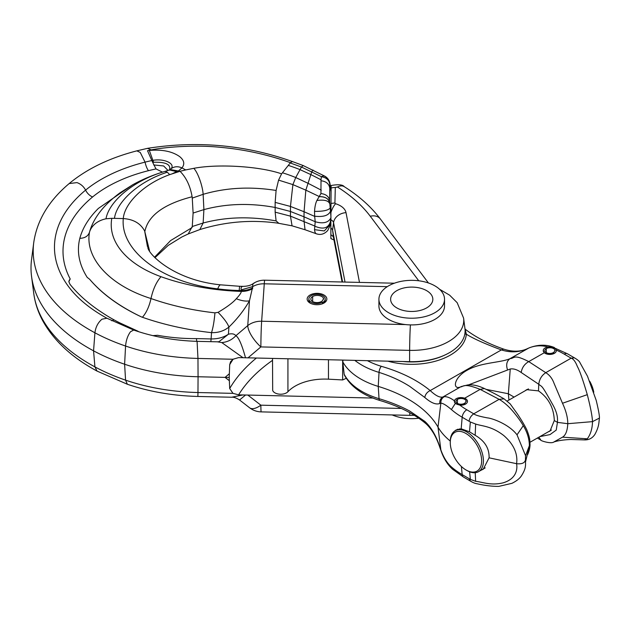 <?xml version="1.0" encoding="UTF-8"?>
<svg xmlns="http://www.w3.org/2000/svg" width="631" height="631" viewBox="0 0 631 631"><rect width="100%" height="100%" fill="white"/><g stroke="black" fill="none" stroke-linecap="round" stroke-linejoin="round"><path stroke-width="0.95" d="M475.64 424.04L470.347 421.997L469.496 431.801L475.175 435.303L475.64 424.04C482.123 426.288 491.375 425.838 503.901 435.65C516.134 446.346 517.617 456.726 516.576 463.69C517.783 470.111 515.63 479.166 503.065 482.849C490.91 485.775 482.841 482.116 475.64 481.319L470.347 479.363L462.176 474.599A86.518 49.952 180 0 1 451.402 466.916L452.522 469.219L463.509 477.052A6.562 3.81 -59.7 0 1 462.176 474.599L461.395 466.49M454.352 431.288L456.11 429.956L461.174 428.796L462.176 417.225A6.562 3.81 -59.7 0 1 466.814 409.779A79.995 46.189 180 0 1 459.849 405.134L455.243 403.532L454.478 400.843C450.502 397.909 447.127 396.52 444.35 396.662C441.881 398.066 440.722 400.243 440.856 403.201C442.796 403.099 446.314 405.212 451.402 409.551A86.518 49.952 0 0 0 462.176 417.225L469.101 421.263C469.44 418.306 470.986 415.829 473.739 413.818L499.137 399.328C503.167 401.663 507.245 405.07 511.362 409.543C516.205 415.04 520.181 420.412 523.288 425.657L517.018 434.822C508.791 423.953 491.738 418.195 487.55 417.911C479.67 416.428 475.072 415.064 473.739 413.818L466.814 409.779M469.496 431.801L461.174 428.796M480.877 470.332L483.22 469.243L489.088 457.822C489.38 448.365 484.742 440.856 475.175 435.303M454.352 401.545L454.438 400.953M459.849 405.134A6.562 3.786 0 0 0 465.56 404.069A6.562 3.786 0 0 0 467.476 401.395A6.562 3.786 0 0 0 467.476 401.387A6.562 3.786 180 0 1 465.56 404.061L465.276 404.226M455.243 403.532L451.402 409.551M465.276 403.895A6.365 3.676 180 0 1 458.343 404.692A6.365 3.676 180 0 1 454.415 401.3A6.365 3.676 180 0 1 456.276 398.697A6.562 3.786 180 0 1 463.43 397.877A6.562 3.786 180 0 1 467.476 401.379L467.476 401.395M461.435 386.472L460.646 386.858C463.296 387.118 462.775 382.418 480.144 389.374L464.613 398.248M367.455 360.695A65.585 37.868 0 0 0 381.305 366.303C401.032 371.998 417.336 380.091 430.208 390.581C435.619 395.676 439.846 397.814 442.899 396.994L444.35 396.662M450.282 441.061A90.217 52.081 180 0 1 438.001 427.084A123.021 71.027 0 0 0 408.612 399.376A123.021 71.027 0 0 0 378.245 386.409A72.171 41.67 180 0 1 360.427 378.813A72.171 41.67 180 0 1 342.799 361.839L342.964 360.127M452.522 469.219C447.379 464.471 443.498 458.169 440.864 450.321L440.856 449.887C443.561 457.404 447.079 463.083 451.402 466.916M529.977 443.443L525.568 461.789M486.075 389.359L508.357 393.752L514.076 397.096M599.442 417.493L599.45 418.061L592.517 421.634L567.782 423.701L557.441 422.36C557.583 418.676 558.049 413.794 552.18 403.651C541.106 383.916 542.518 387.434 538.771 384.279L521.198 372.495C517.168 369.616 513.516 368.449 510.25 368.993L468.502 384.902M484.458 388.562L480.144 389.374L499.137 399.328L504.09 398.863C495.311 393.799 487.574 390.108 484.474 388.57C478.061 385.573 472.469 384.374 467.689 384.957L461.261 386.543M525.584 455.661L529.37 445.652C529.299 438.955 527.271 432.29 523.288 425.657M525.584 455.748L517.018 434.822M525.442 460.204L525.544 454.967M525.442 459.952C524.74 463.004 521.782 464.25 516.576 463.69L489.088 457.822M525.449 460.094L525.528 461.174M525.528 461.151C525.489 465.008 526.333 468.391 521.151 476.239C519.226 478.905 516.134 481.272 511.883 483.338L498.813 486.375C492.156 486.422 484.939 485.554 477.146 483.764C475.285 483.543 473.053 482.652 470.434 481.09L469.101 478.637M465.094 329.098L466.341 334.209C473.526 338.713 485.215 343.942 501.4 349.913C510.645 352.855 519.439 352.39 527.776 348.501L527.989 348.383C521.017 351.846 512.9 352.082 503.648 349.109L501.4 349.913L430.208 390.581C427.179 392.017 425.365 394.312 424.781 397.475C431.083 402.941 436.092 404.944 439.799 403.493L440.856 403.201L438.001 427.084L440.856 449.887L439.799 446.795C436.037 435.516 431.028 427.037 424.781 421.358L425.917 423.669C431.557 428.764 436.163 436.581 439.752 447.119L439.799 446.795M425.917 423.669C414.283 413.889 398.934 406.159 379.878 400.48A4.922 1.861 106.8 0 1 379.034 398.689C390.471 402.073 400.701 406.198 409.74 411.065L424.781 421.358M424.781 397.475L409.74 386.393C400.709 380.643 390.471 375.981 379.034 372.4L378.245 386.409L379.034 398.689A70.483 40.692 180 0 1 361.634 391.267A70.483 40.692 180 0 1 344.163 374.222L344.439 375.169C350.836 386.764 362.651 395.203 379.878 400.48M548.355 431.778L550.003 431.099L554.302 420.562C553.813 407.839 548.544 397.948 538.48 390.889L538.771 384.279C539.347 379.286 541.674 375.413 545.76 372.669L571.142 358.171L574.447 357.864C577.633 359.702 579.503 361.358 580.055 362.841L587.508 376.257L596.185 400.314C598.306 409.062 599.395 414.812 599.45 417.564M525.047 390.826L526.648 389.658L538.48 390.889M556.321 350.623L556.321 350.639A6.562 3.786 180 0 1 554.404 353.305L554.121 353.147A6.365 3.676 180 0 1 547.187 353.944A6.365 3.676 180 0 1 543.259 350.544A6.365 3.676 180 0 1 545.121 347.949A6.562 3.786 180 0 1 552.275 347.129A6.562 3.786 180 0 1 556.321 350.623A6.562 3.786 180 0 1 556.321 350.639A6.562 3.786 180 0 1 554.404 353.321A6.562 3.786 180 0 1 544.285 352.729L543.291 350.189M556.25 350.063A79.995 46.189 180 0 1 564.217 354.133A6.562 3.81 -59.7 0 1 567.521 353.825L553.474 347.5M548.52 347.097C541.611 345.11 535.001 345.441 528.707 348.083L527.989 348.383M521.198 372.495C521.979 367.676 524.495 364.048 528.739 361.61C513.129 353.668 514.92 358.416 510.085 358.613L528.707 348.083M553.837 442L562.497 437.165C565.66 435.28 567.427 430.792 567.782 423.701C567.79 417.627 566.031 410.813 562.497 403.256L587.295 394.659C590.498 407.082 592.233 416.074 592.517 421.634C592.335 428.623 590.592 434.349 587.295 438.813L584.353 439.894C588.786 440.083 592.28 438.277 594.836 434.499C599.482 426.02 598.724 422.194 599.45 418.061M587.295 394.659C582.847 379.641 579.542 370.287 577.397 366.579C575.504 361.681 573.421 358.881 571.142 358.171L564.217 354.133M562.497 403.256L554.089 383.435C552.346 378.576 549.577 374.988 545.76 372.669L528.739 361.61L544.285 352.729M507.576 369.979C505.841 364.868 506.677 361.082 510.085 358.613C501.109 362.746 480.491 362.399 467.011 370.318C453.176 377.937 452.569 390.463 460.646 386.858L442.899 396.994C440.564 398.437 439.531 400.606 439.799 403.493M464.984 328.869L465.639 329.508C475.403 337.064 488.078 343.595 503.648 349.109M344.163 374.222L342.799 361.839M342.649 360.12L342.649 379.941L328.467 379.176A41.662 24.057 0 0 0 287.925 391.733A8.203 4.732 180 0 1 279.549 394.178A8.203 4.732 180 0 1 272.687 390.479L272.513 358.487M346.222 378.237A31.25 18.039 180 0 1 342.649 379.941M331.054 191.572L329.839 184.055L329.571 200.563C328.885 196.501 326.006 194.167 320.934 193.559L316.896 200.484C315.626 203.04 314.837 206.676 314.53 211.377L314.664 216.386L304.071 211.748A189.513 52.468 100.9 0 0 304.008 216.804L290.402 211.456L275.037 207.449C250.089 202.859 226.371 203.576 203.9 209.61L203.143 223.019C225.937 216.906 250.262 216.204 276.102 220.913L278.571 223.074M330.967 217.032L329.571 200.563M418.747 280.779L370.271 216.252A183.321 105.842 0 0 0 337.451 186.989L337.482 187.005A12.604 7.604 -57.7 0 1 344.218 186.642C342.72 184.623 338.35 184.244 331.125 185.498L330.873 219.793A7.533 4.346 180 0 1 331.425 220.085A7.533 4.346 180 0 1 333.554 222.664A12.604 10.23 -10.9 0 1 346.017 212.639L359.481 282.396M342.105 281.994L333.554 237.706A7.533 4.346 0 0 0 331.425 235.134A7.533 4.346 0 0 0 330.873 234.842L330.873 219.793M330.873 234.842L330.896 238.621L334.54 240.237M316.896 233.92C315.626 233.92 314.837 232.5 314.522 229.652L315.216 221.733L314.664 216.386M314.664 225.969L290.449 216.141L292.058 225.827L305.033 229.739L304.071 221.394A189.513 49.841 -78 0 1 304.008 216.804L315.216 221.733C323.269 223.973 328.514 222.648 330.959 217.742L329.895 224.904L324.279 230.938L314.522 229.652M342.586 282.002L332.592 230.244A6.562 3.786 0 0 0 330.865 228.083M331.086 188.038A12.604 10.293 1.4 0 1 335.298 187.478L334.919 203.079A12.604 10.293 -178.6 0 0 330.944 203.568M387.899 361.169A54.676 31.566 180 0 0 466.341 334.209L464.834 333.98M316.533 233.841L316.462 233.817C320.69 235.237 324.452 234.101 327.773 230.41C329.548 226.908 330.25 225.078 329.887 224.896M329.839 184.055C329.469 180.15 327.465 177.429 323.829 175.899L321.368 176.664L321.013 179.811A391.938 241.728 2.9 0 0 310.791 174.566L300.033 169.636L295.734 177.54L292.894 184.615L290.449 206.432L290.449 216.141L275.148 212.158L276.102 220.913M323.829 175.899L324.878 176.199C329.989 179.275 329.879 184 330.131 184.528L330.21 185.356M320.934 193.559L321.013 179.811M313.031 170.031L311.785 171.742L305.838 190.144L319.531 196.659C325.328 196.706 328.68 198.733 329.579 202.725C328.704 198.694 325.375 196.651 319.594 196.588M199.814 229.589C225.433 221.639 251.461 219.493 277.885 223.153L292.058 225.827M275.148 202.377L276.102 190.459L278.571 180.111L292.894 184.615L305.838 190.144L304.071 211.748L290.449 206.432L275.148 202.377L275.148 212.158M192.266 226.505L203.143 223.019L199.814 229.581L188.212 233.967L192.266 226.505L193.102 213.057L192.266 198.095L203.143 194.324C225.937 187.644 250.262 186.358 276.102 190.459M33.735 242.596A193.796 111.884 0 0 0 33.735 242.627A193.796 111.884 0 0 0 94.918 332.789C95.652 327.079 98.002 322.551 101.97 319.207L106.899 318.221C90.612 309.206 78.118 299.047 69.426 287.76A172.523 99.603 180 0 1 56.049 233.738A172.523 99.603 180 0 1 85.611 190.112A141.581 81.738 180 0 1 145.067 162.135L140.24 152.442L136.832 150.856L147.496 148.348L151.195 149.918L147.512 150.73L152.686 162.404L153.585 162.262C165.953 161.883 171.238 164.549 169.423 170.252M147.512 150.73L149.476 150.423C162.199 149.334 172.255 151.393 179.622 156.575C184.157 160.258 184.946 164.036 181.98 167.917L185.711 169.928L193.804 168.327C217.08 163.831 258.726 165.969 281.592 173.84L290.457 162.672C267.844 154.619 244.552 149.508 220.59 147.339C195.026 144.657 165.496 147.031 151.195 149.918M290.457 162.672L292.453 161.575L303.164 165.543L301.46 167.034L290.228 162.956M217.719 288.864A22.961 4.117 -82.6 0 1 220.684 284.841L239.756 286.293A22.961 0.757 -88.7 0 0 239.22 290.505A119.819 69.173 180 0 1 217.711 288.864C162.498 282.57 120.103 251.012 123.282 218.571C124.386 203.584 143.623 183.976 169.692 174.629L180.016 171.293C186.232 177.524 190.262 186.011 192.108 196.762L192.266 198.095M149.547 250.862L144.649 230.985C140.547 223.382 133.425 219.249 123.282 218.571L111.813 218.31L105.992 218.783C99.146 220.29 94.2 223.5 91.164 228.406A22.961 18.733 4 0 0 89.46 232.318C84.822 258.308 109.96 285.693 150.99 298.534A192.337 111.048 0 0 0 214.942 312.85C214.24 321.045 213.104 327.639 211.535 332.647A210.344 121.444 180 0 1 195.839 330.534A210.344 121.444 180 0 1 148.261 319.247A210.344 121.444 180 0 1 142.417 317.275L141.581 316.983C119.48 306.619 102.167 294.038 89.634 279.257L87.212 277.395C79.041 264.428 76.572 251.398 79.829 238.313C82.622 227.909 88.805 217.94 98.389 208.411L132.281 185.017M238.605 394.84L232.981 393.358L197.968 392.537A11.484 0.41 88.6 0 1 197.755 396.449L231.624 397.238L242.998 394.943L238.605 394.84A196.833 113.635 0 0 1 272.505 360.356M256.312 358.108A205.028 118.376 0 0 0 229.7 388.522L232.981 393.358M372.889 398.051L242.998 394.943M33.648 243.306L31.55 259.554A195.989 113.154 0 0 0 31.55 276.37A195.989 113.154 0 0 0 93.562 350.836A180.868 104.423 180 0 0 124.615 364.229A156.646 90.438 180 0 0 198.063 376.754L197.968 392.537A154.453 89.176 180 0 1 125.569 380.138L124.615 364.229L125.569 346.033C126.09 340.243 127.746 335.471 130.538 331.709L133.717 330.052C153.128 336.828 174.282 340.59 197.18 341.355L217.395 341.821L221.773 342.57C227.31 342.105 232.019 339.809 235.899 335.692L247.746 325.612A19.679 7.28 49.6 0 0 260.863 346.916A19.679 0.647 -88.7 0 1 261.652 321.226L264.263 283.8A19.679 0.647 -88.7 0 1 264.72 280.196L394.367 283.209M152.686 162.404L156.015 168.927A147.725 85.288 0 0 0 148.466 170.678A9.844 3.202 -104.1 0 1 145.067 162.135A156.251 90.209 180 0 1 152.071 160.495L153.104 160.298C164.581 158.334 175.797 163.894 170.93 168.856L170.189 169.558M149.279 150.312L153.585 162.262M169.984 169.676L170.93 168.856C174.14 166.41 177.824 166.095 181.98 167.917L178.754 170.693L172.61 173.58M176.995 171.711L169.439 169.936L170.228 169.534L180.016 171.293L185.711 169.928M278.571 180.111L281.592 173.84M169.692 174.629L167.294 172.2L165.172 171.356L169.455 169.928M89.768 231.254L89.586 231.885C93.546 217.947 103.665 204.941 119.937 192.873L132.636 184.812C142.59 179.251 153.554 174.716 165.519 171.23M111.813 218.302A106.229 61.333 0 0 0 160.984 276.693A171.364 98.941 0 0 0 241.184 291.404C241.428 292.532 239.796 294.977 236.278 298.731C233.091 302.501 227.034 307.037 218.089 312.345L214.942 312.85M239.22 290.505L241.247 290.552L241.216 289.897C240.79 287.476 241.515 286.3 243.369 286.379L243.227 286.371C247.683 286.229 251.091 285.251 253.441 283.422A19.679 19.679 0 0 1 264.72 280.196M229.7 388.522L229.203 377.48L198.063 376.754L197.968 358.44L232.981 359.252L238.605 357.603L409.582 361.673A53.375 30.816 180 0 0 464.952 328.593L463.604 318.134L457.167 302.691L449.651 295.182L439.531 289.227M232.981 359.252L230.583 361.737L229.7 364.686A205.028 118.376 180 0 1 233.218 359.094M229.203 377.48L229.7 364.686M245.514 395.045L239.575 399.983M409.7 412.635A19.679 0.647 91.3 0 0 409.74 413.542A19.679 0.647 91.3 0 0 409.969 415.348L261.195 411.885A19.679 0.647 -88.7 0 1 260.863 405.181A19.679 8.747 127.8 0 1 249.576 407.76L239.662 400.062C236.42 397.94 233.738 397.002 231.624 397.238M418.826 418.211A32.804 18.938 180 0 1 392.19 414.938M322.804 302.383L322.457 302.186A7.958 4.598 180 0 1 313.781 303.18A7.958 4.598 180 0 1 308.867 298.936A7.958 4.598 180 0 1 311.201 295.687A8.211 4.74 180 0 1 320.146 294.653A8.211 4.74 180 0 1 325.21 299.031A8.211 4.74 180 0 1 322.804 302.383L322.804 303.621M322.457 302.186L322.457 303.763M310.673 303.385A8.203 4.732 180 0 1 308.804 300.372A8.203 4.732 180 0 1 308.867 299.772M325.21 299.031L325.21 300.364A8.211 4.74 180 0 1 323.332 303.385M317.401 293.352A9.844 5.679 180 0 1 326.172 296.964A9.844 5.679 180 0 1 323.963 303.054A9.844 5.679 180 0 1 316.604 304.71A9.844 5.679 180 0 1 310.042 303.054A9.844 5.679 180 0 1 307.991 296.751A9.844 5.679 180 0 1 317.401 293.352M323.159 299.031L323.679 299.031A6.46 3.731 0 0 0 319.594 295.687A6.46 3.731 0 0 0 312.653 296.523A6.152 3.557 0 0 0 310.846 299.031A6.152 3.557 0 0 0 316.999 302.588A6.152 3.557 0 0 0 323.159 299.031M405.567 324.579A32.804 18.938 180 0 1 388.53 319.365A32.804 18.938 180 0 1 378.923 305.972L378.923 299.275A32.804 18.938 0 0 0 388.53 312.668A32.804 18.938 180 0 0 424.284 316.778A32.804 18.938 180 0 0 444.532 299.275L444.532 305.972A32.804 18.938 180 0 1 405.567 324.579L261.652 321.226A19.679 16.059 -176 0 0 247.746 325.612L249.474 300.79C246.058 301.539 241.665 300.853 236.278 298.731M378.923 299.275A32.804 18.938 0 0 1 399.178 281.781A32.804 18.938 0 0 1 434.925 285.882A32.804 18.938 180 0 1 444.532 299.275M254.048 283.287C253.055 283.224 252.621 284.321 252.755 286.569L241.216 289.897M387.268 286.663L264.263 283.8A19.679 16.059 4 0 0 252.755 286.569L249.474 300.79C244.031 310.271 237.185 319.026 228.919 327.063C227.578 323.309 223.966 318.403 218.089 312.345M245.514 357.816C241.988 344.936 238.786 337.561 235.899 335.692C234.377 333.846 231.885 333.357 228.422 334.225L228.919 327.063C224.076 330.975 218.279 332.829 211.535 332.647L211.093 338.934C217.805 339.013 223.579 337.443 228.422 334.225L218.996 341.702L217.372 341.821M221.773 342.57L242.998 357.706M97.048 371.091L127.367 384.255L125.569 380.138A178.676 103.161 180 0 1 94.918 366.895L97.048 371.091C72.029 357.611 53.958 340.898 42.845 320.95C38.018 312.061 34.981 302.848 33.735 293.297A193.796 111.884 0 0 0 33.743 293.328A193.796 111.884 0 0 0 94.918 366.887L93.562 350.836L94.918 332.789A178.668 103.153 180 0 0 125.569 346.033A154.453 89.176 180 0 0 197.968 358.432L197.093 341.671M210.849 341.671L211.093 338.934L196.454 338.61L196.714 341.339M196.454 338.61C183.195 338.697 170.22 337.585 157.529 335.282L152.915 335.637M141.73 332.655L137.952 331.48M148.466 170.678A133.054 76.816 0 0 0 92.599 196.959A163.997 94.682 0 0 0 70.215 278.989L68.858 281.678L69.962 284.281C78.347 294.716 89.16 304.221 102.411 312.795A163.997 94.682 0 0 0 113.982 319.83A148.877 85.95 0 0 0 120.316 323.119L138.15 331.299M70.215 278.989A10.932 6.31 0 0 0 68.866 281.836M156.015 168.927L162.459 172.145M89.46 232.318C88.056 236.191 84.846 238.187 79.829 238.313M141.581 316.983C119.488 306.477 102.167 293.904 89.634 279.257M142.401 317.29C146.384 312.739 149.247 306.492 150.99 298.534C153.041 289.243 156.37 281.962 160.984 276.693M252.652 288.659A19.679 16.059 4 0 1 241.184 291.404L241.247 290.552A19.679 16.059 -176 0 0 252.708 287.799M426.651 290.662A21.107 12.186 0 0 0 396.804 290.662A21.107 12.186 0 0 0 396.804 307.896A21.107 12.186 0 0 0 426.651 307.896A21.107 12.186 0 0 0 426.651 290.662M539.923 436.597L550.011 434.593L556.234 430.082L557.441 422.36L554.302 420.562M554.681 350.623L555.099 350.623A5.166 2.981 0 0 0 551.833 347.949A5.166 2.981 0 0 0 546.28 348.62A4.922 2.839 0 0 0 544.837 350.623A4.922 2.839 0 0 0 549.759 353.47A4.922 2.839 0 0 0 554.681 350.623M465.836 401.379L466.254 401.379A5.166 2.981 0 0 0 462.988 398.705A5.166 2.981 0 0 0 457.436 399.368A4.922 2.839 0 0 0 455.992 401.379A4.922 2.839 0 0 0 460.914 404.219A4.922 2.839 0 0 0 465.836 401.379M590.947 384.318A23.56 13.535 60.3 0 1 593.172 390.415M589.709 381.242A22.314 12.809 60.3 0 1 593.779 392.245M466.845 470.45A23.56 13.535 -119.7 0 0 466.932 470.497A23.56 13.535 -119.7 0 0 478.535 471.672A23.56 13.535 -119.7 0 0 482.171 452.813A23.56 13.535 -119.7 0 0 466.845 431.975A23.56 13.535 -119.7 0 0 455.164 430.76A23.56 13.535 -119.7 0 0 450.274 441.345L450.266 442.378A22.314 12.809 -119.7 0 0 465.962 469.937A22.314 12.809 -119.7 0 0 466.041 469.985A22.314 12.809 -119.7 0 0 481.65 460.827A22.314 12.809 -119.7 0 0 465.962 433.505A22.314 12.809 -119.7 0 0 450.266 442.378M459.668 428.843L458.879 429.695M510.25 368.993L508.357 393.752L508.933 400.03M470.347 421.997L469.101 421.263M354.867 360.404A70.483 40.692 0 0 0 361.634 364.978A70.483 40.692 0 0 0 379.034 372.4A4.922 1.861 106.8 0 1 381.305 366.303M342.089 281.994L333.633 238.218A12.604 10.23 -10.9 0 1 333.554 237.706L332.592 230.244L333.554 222.664L345.023 282.057M330.336 211.551C328.333 215.621 323.104 217.167 314.648 216.196M314.648 226.127C323.104 229.731 328.333 228.296 330.336 221.804M331.851 238.952A12.604 4.874 -72.7 0 1 330.889 238.321M330.889 212.679A12.604 4.874 -72.7 0 1 335.582 203.726A20.066 11.587 180 0 1 340.338 205.777A20.066 11.587 180 0 1 346.017 212.639M334.919 203.079L335.582 203.726M337.475 186.997L335.298 187.478M344.218 186.642L344.218 186.642C359.102 196.036 371.146 206.81 380.351 218.973L428.433 282.98M370.271 216.252A12.604 9.441 -36.9 0 1 380.351 218.973M444.603 355.158A51.837 29.925 180 0 1 402.996 361.524M321.368 176.664L301.46 167.034L300.033 169.636A110.007 66.476 3.7 0 0 288.28 165.409M329.816 184.362C329.145 180.009 326.314 177.469 321.313 176.743M329.745 188.101C329.051 183.834 326.148 181.381 321.037 180.758M329.611 203.474C328.238 200.548 324.003 199.554 316.896 200.484M329.981 208.214C327.978 210.431 322.827 211.48 314.53 211.377M193.804 168.327C198.063 172.728 202.725 186.476 203.143 194.324L203.9 209.61L193.102 213.057M154.508 257.267L170.599 240.585L192.108 227.554M321.274 190.191A689.478 442.071 5.3 0 0 307.81 183.187L295.734 177.54A106.568 66.089 6.5 0 0 282.436 172.776M144.862 231.435C148.127 215.605 163.879 204.05 192.108 196.762M144.649 230.985L147.488 246.737M136.832 150.856C109.486 157.947 86.936 168.848 69.173 183.566L76.966 182.604C80.736 183.952 83.615 186.453 85.611 190.112A9.844 6.586 -129.5 0 0 92.599 196.959M167.294 172.2C138.56 181.452 116.546 201.983 114.463 218.365M165.172 171.356C133.819 180.174 109.029 201.289 105.992 218.783M229.345 380.714L225.054 377.385L229.345 373.733M247.936 395.148L260.863 405.181L401.3 408.446M312.653 296.523L312.653 301.547M410.41 324.902A19.679 0.647 91.3 0 0 409.637 350.371A52.018 30.036 0 0 0 463.604 318.134M247.936 357.911L260.863 346.916L409.637 350.371L409.582 361.673M113.974 319.83A9.844 5.537 -61.2 0 1 111.695 320.745M153.704 164.943L163.666 165.961L168.035 170.473M106.899 318.221L133.717 330.052M287.925 358.842L287.925 391.733M328.467 359.788L328.467 379.176M540.822 440.107L538.921 437.173M562.497 437.165L587.295 438.813M546.28 348.62L546.28 352.634M469.622 471.799L470.347 479.363M475.64 481.319L475.23 472.698M457.436 399.368L457.436 403.39M454.415 401.3L454.415 402.065M529.985 443.672C530.206 446.732 529.425 450.36 527.658 454.572M529.977 443.585C529.732 440.564 530.285 438.608 526.806 429.829C524.842 425.696 521.742 420.443 517.491 414.078L510.156 403.856L504.09 398.863M470.434 481.09L463.509 477.052M440.864 450.321L439.752 447.119M554.404 347.547C546.493 344.313 538.038 344.439 529.03 347.91M543.259 350.544L543.259 351.215M567.521 353.825L574.447 357.864M305.033 229.739L316.462 233.817M303.164 165.543L324.839 176.183M331.054 191.351L330.139 184.591M154.934 257.716L168.232 245.372L181.775 237.035L188.235 233.951M147.496 148.348C197.424 140.484 245.759 144.901 292.484 161.591M147.859 247.604C148.53 254.261 173.935 280.274 220.684 284.849M414.37 415.324L409.969 415.348M33.743 293.328L31.55 276.37M239.756 286.293L243.227 286.371M308.867 298.936L308.867 300.971M69.173 183.566C48.792 200.697 36.977 220.385 33.735 242.627M127.367 384.255C149.2 391.701 172.665 395.763 197.755 396.449M249.576 407.76A19.679 19.679 0 0 0 261.195 411.885M537.383 438.048L540.799 440.091C540.388 440.746 551.131 444.161 553.884 441.992M553.971 441.96C555.911 441.298 561.377 439.839 570.905 439.484L584.353 439.902M528.431 388.893L507.19 401.032M457.909 429.183L455.164 430.76M466.041 469.985L466.932 470.497M551.415 430.034L529.937 442.299M485.215 467.855L478.535 471.672"/></g></svg>
